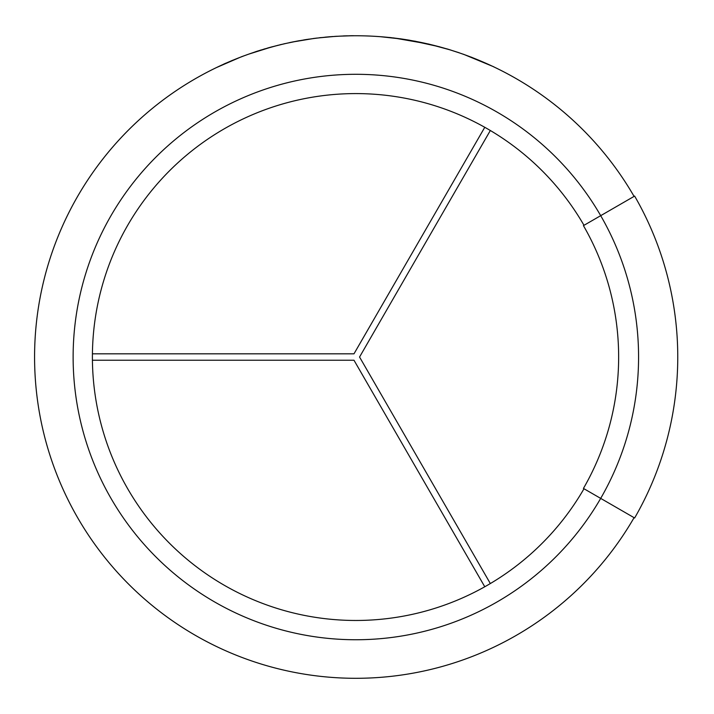 <?xml version="1.0" encoding="UTF-8"?>
<svg xmlns="http://www.w3.org/2000/svg" width="714" height="714" viewBox="0 0 714 714"><rect width="100%" height="100%" fill="white"/><g stroke="black" fill="none" stroke-linecap="round" stroke-linejoin="round"><path stroke-width="1.07" d="M262.475 49.623L248.856 54.094A321.273 321.273 0 0 0 247.651 54.523L245.116 55.442M261.226 50.007L259.726 50.48M255.469 51.836L255.023 51.988M243.304 56.111L241.287 56.879A321.273 321.273 0 0 0 239.94 57.397L216.422 67.589A321.273 321.273 0 0 0 120.354 575.564A321.273 321.273 0 0 0 634.077 517.668A321.273 321.273 0 0 1 149.333 603.134A321.273 321.273 0 0 1 149.333 110.92A321.273 321.273 0 0 1 634.077 196.395A321.273 321.273 0 0 0 486.118 63.359L484.895 62.814A321.273 321.273 0 0 1 486.118 63.359M317.409 38.065L317.409 38.065A321.273 321.273 0 0 1 319.14 37.86L335.518 36.343M294.052 41.689L312.509 38.699M309.983 39.047L307.118 39.475M336.812 36.262L335.526 36.405M354.037 35.762L350.181 35.807L354.037 35.762A321.273 321.273 0 0 1 380.473 36.709L401.17 38.975M459.191 52.765L450.962 50.159L459.191 52.836M245.17 55.424A321.273 321.273 0 0 1 245.197 55.415A321.273 321.273 0 0 1 246.241 55.032L241.287 56.808M281.468 44.482L281.655 44.446A321.273 321.273 0 0 1 285.056 43.652M336.33 36.352A321.273 321.273 0 0 1 339.935 36.155L350.342 35.807M276.086 45.821L263.243 49.391M353.323 35.771L350.529 35.807M347.406 35.87L343.327 36.003M295.096 41.555L287.456 43.126L295.096 41.555M307.547 39.413L303.7 40.02M314.089 38.422L294.052 41.76M338.802 36.209L334.955 36.378M300.612 40.546L299.309 40.707M275.14 46.062L274.221 46.303M274.051 46.348L285.056 43.59M270.918 47.186L267.58 48.124M278.522 45.205L277.603 45.366M275.765 45.901L273.721 46.428M484.77 127.297L353.992 353.814L92.427 353.814M490.339 583.552L359.553 357.027L490.339 130.501M676.149 324.906A321.916 321.916 0 0 0 634.63 196.073L583.436 225.633A262.797 262.797 0 0 1 583.436 488.43L600.688 498.39A282.717 282.717 0 0 0 174.118 140.453A282.717 282.717 0 0 0 174.118 573.601A282.717 282.717 0 0 0 600.688 498.39L634.63 517.989A321.916 321.916 0 0 0 634.63 196.073M583.99 488.751A263.439 263.439 0 0 1 186.506 558.839A263.439 263.439 0 0 1 186.506 155.224A263.439 263.439 0 0 1 583.99 225.312M92.427 360.24L353.992 360.24L484.77 586.765M414.664 41.126L415.539 41.287M400.259 38.779L409.738 40.243M386.774 37.253L391.29 37.655M471.044 57.058L482.075 61.591M408.917 40.109L439.601 46.803M463.466 54.255L493.785 66.804M393.476 37.904L428.614 44.045L450.962 50.096M447.491 49.105L446.562 48.838M446.714 48.811L449.49 49.641M272.373 46.722L248.856 54.094M258.62 50.756L259.271 50.623M256.219 51.595L258.281 50.935M264.992 48.811L263.823 49.15M258.281 50.864L255.469 51.774M344.139 35.905L346.745 35.825M343.327 35.941L347.406 35.807M350.529 35.736L353.323 35.709M325.04 37.173L330.573 36.691M328.458 36.86L335.259 36.423M332.554 36.539L331.912 36.584M313.535 38.494L316.989 38.056M304.771 39.779L305.842 39.609M313.214 38.538L313.919 38.44M317.293 38.083L316.391 38.128M308.957 39.136L308.136 39.261M280.084 44.821L277.273 45.517M293.641 41.769L289.491 42.617M303.7 39.957L307.547 39.341M304.191 39.877L307.404 39.368M319.292 37.78L321.193 37.565M325.504 37.128L332.742 36.53M350.342 35.745L339.935 36.155M295.783 41.358L299.273 40.716M267.58 48.052L270.918 47.124M271.57 46.946L272.123 46.794M281.468 44.42L280.084 44.75M255.023 51.926L256.219 51.533M259.726 50.408L261.226 49.944M256.853 51.39L258.075 50.997M258.075 50.926L256.853 51.328M232.559 60.288L216.422 67.589M232.559 60.36L239.94 57.397M223.785 64.153L225.847 63.234M225.847 63.162L223.785 64.09"/></g></svg>
